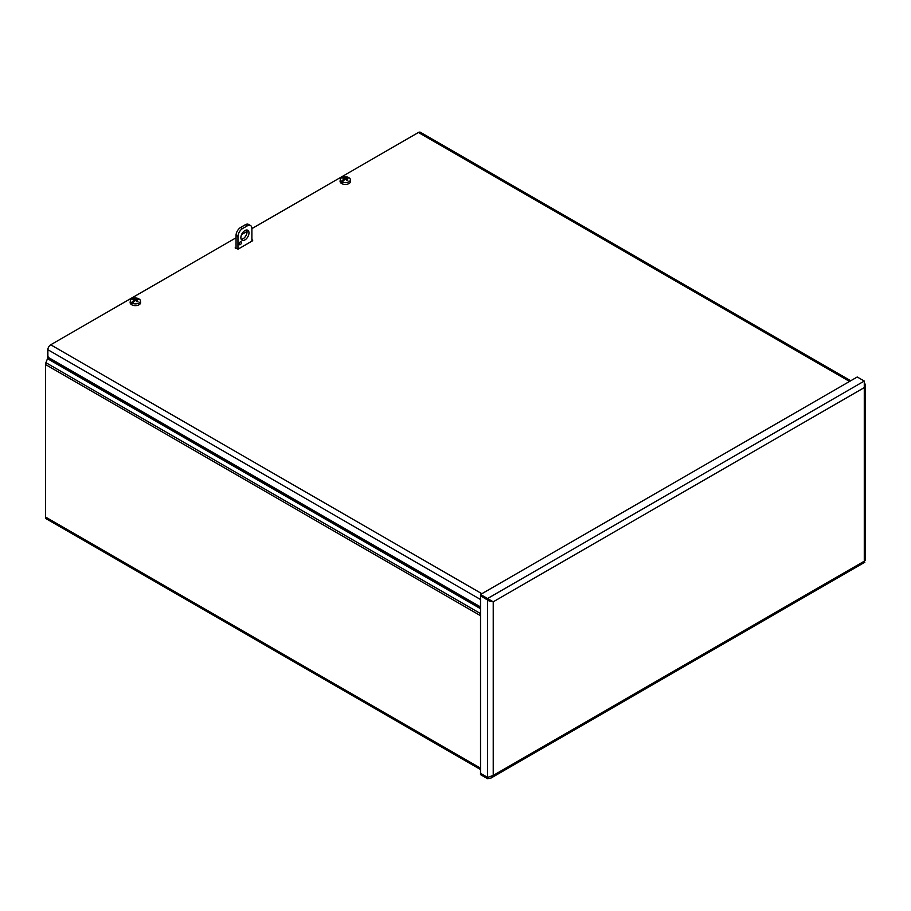<?xml version="1.0" encoding="UTF-8"?>
<svg xmlns="http://www.w3.org/2000/svg" width="911" height="911" viewBox="0 0 911 911"><rect width="100%" height="100%" fill="white"/><g stroke="black" fill="none" stroke-linecap="round" stroke-linejoin="round"><path stroke-width="1.37" d="M480.53 769.522L46.381 518.871A4.008 2.312 -60 0 1 45.55 517.038L45.55 364.548A4.008 2.312 -60 0 1 45.926 362.692L47.486 358.672A2.46 1.423 -60 0 0 47.725 357.533L47.725 349.71A4.099 2.369 60 0 1 48.101 348.264M480.53 773.371L480.53 774.635L487.556 778.689L490.972 778.074L493.227 775.42L487.556 777.413L480.53 773.371M487.715 777.425L487.556 778.689M865.222 560.219L864.277 561.199C865.051 562.543 865.051 562.543 864.277 561.199L864.277 387.596L865.45 384.966L864.277 382.335M480.53 594.484L493.227 601.818L489.07 600.953L492.134 601.192L487.556 599.814L480.53 595.76L480.53 594.484L857.251 376.995L864.277 381.049L864.277 387.596L493.227 601.818L493.227 775.42L864.277 561.199M489.56 600.087L493.227 601.818M487.59 599.814L487.579 777.413L480.53 773.348L480.53 595.771L489.07 600.941M487.556 599.814L487.556 598.55L864.277 381.049M480.53 606.942L49.035 357.818A1.64 0.945 60 0 1 47.873 355.802L47.873 349.71A4.008 2.312 -60 0 1 50.709 344.791L481.862 593.721M235.266 247.428L235.266 248.099L236.04 246.983M252.666 240.732L252.666 240.06L252.666 240.732L238.17 249.102L235.266 248.099M251.891 239.616L252.666 240.06M849.564 381.436L418.411 132.505A4.008 2.312 -60 0 1 420.415 132.311L850.737 380.752M418.411 132.505L251.891 228.638M247.052 231.44L241.54 234.617M236.04 237.794L50.709 344.791M136.365 301.154L136.434 300.175A11.41 7.334 -117 0 1 137.971 301.359L137.971 301.359A3.143 1.811 0 0 1 137.151 301.826A11.41 5.785 57.3 0 0 135.659 300.619L135.101 300.619A11.41 5.785 -57.3 0 0 133.712 301.735A11.41 5.637 113.7 0 0 133.632 301.826A11.41 6.434 118.9 0 0 132.289 303.238L132.254 303.636A5.102 2.938 180 0 1 131.355 303.112L131.378 302.725A11.41 6.73 -58.9 0 1 132.79 301.336A11.41 7.425 -52.7 0 1 132.892 301.256L133.006 302.224L131.355 303.112M133.427 302.019L132.949 301.302M132.79 301.336L132.79 302.315M136.969 299.628L137.049 298.865A11.41 6.935 114 0 0 135.659 299.4L135.101 299.4A11.41 6.935 -114 0 0 133.61 298.831A3.143 1.811 0 0 0 132.79 299.309A11.41 6.183 54.4 0 1 134.327 299.844L134.327 300.175A11.41 7.334 117 0 0 132.892 301.256M134.327 299.844L134.395 301.154M137.049 298.865A11.41 5.637 -66.3 0 1 137.128 298.831A11.41 6.434 -61.1 0 1 138.472 298.626L138.506 298.979A5.102 2.938 180 0 1 138.882 299.172M131.378 302.725A5.056 2.915 180 0 1 130.33 300.755A5.056 2.915 180 0 1 133.291 298.273A5.056 2.915 180 0 1 138.472 298.626M138.506 298.979L137.948 299.32A11.41 6.73 121.1 0 1 139.383 299.15A5.056 2.915 180 0 1 140.431 300.755A5.056 2.915 180 0 1 138.962 302.999A5.056 2.915 180 0 1 132.289 303.238M137.971 299.32A11.41 7.425 127.3 0 0 137.868 299.332A11.41 6.183 -54.4 0 0 136.434 299.844M140.431 300.755L140.601 302.418A5.238 3.018 180 0 1 139.087 304.741A5.238 3.018 180 0 1 133.234 305.356A5.238 3.018 180 0 1 130.159 302.418L130.33 300.755M137.128 298.831L137.128 299.56M137.003 298.956L136.798 299.696M133.61 298.831L133.963 299.696M346.317 179.945L346.385 178.966A11.41 7.334 -117 0 1 347.922 180.139L347.922 180.139A3.143 1.811 0 0 1 347.102 180.617A11.41 5.785 57.3 0 0 345.611 179.41L345.053 179.41A11.41 5.785 -57.3 0 0 343.663 180.515A11.41 5.637 113.7 0 0 343.584 180.606A11.41 6.434 118.9 0 0 342.24 182.029L342.206 182.416A5.102 2.938 180 0 1 341.306 181.893L341.329 181.505A11.41 6.73 -58.9 0 1 342.741 180.127A11.41 7.425 -52.7 0 1 342.843 180.048L342.957 181.004L341.306 181.893M343.379 180.799L342.9 180.093M342.741 180.127L342.741 181.107M346.909 178.419L347 177.645A11.41 6.935 114 0 0 345.611 178.192L345.053 178.192A11.41 6.935 -114 0 0 343.561 177.622A3.143 1.811 0 0 0 342.741 178.089A11.41 6.183 54.4 0 1 344.267 178.636L344.267 178.966A11.41 7.334 117 0 0 342.843 180.048M344.267 178.636L344.347 179.945M347 177.645A11.41 5.637 -66.3 0 1 347.08 177.611A11.41 6.434 -61.1 0 1 348.423 177.406L348.457 177.77A5.102 2.938 180 0 1 348.833 177.952M341.329 181.505A5.056 2.915 180 0 1 340.281 179.535A5.056 2.915 180 0 1 343.242 177.064A5.056 2.915 180 0 1 348.423 177.406M346.385 178.636A11.41 6.183 -54.4 0 1 347.82 178.123A11.41 7.425 127.3 0 1 347.922 178.1A11.41 6.73 121.1 0 1 349.334 177.93A5.056 2.915 180 0 1 350.382 179.535A5.056 2.915 180 0 1 348.902 181.79A5.056 2.915 180 0 1 342.24 182.029M350.382 179.535L350.553 181.209A5.238 3.018 180 0 1 349.038 183.532A5.238 3.018 180 0 1 343.174 184.147A5.238 3.018 180 0 1 340.099 181.209L340.281 179.535M347.08 177.611L347.08 178.351M346.954 177.747L346.749 178.476M343.561 177.622L343.914 178.476M241.449 242.599A1.64 0.945 -60 0 1 240.732 244.25A1.64 0.945 -60 0 1 239.468 244.695A1.64 0.945 -60 0 1 239.468 242.804A1.64 0.945 -60 0 1 241.108 241.848A1.64 0.945 -60 0 1 241.449 242.599M241.267 239.365A5.739 3.314 120 0 0 247.063 231.781A5.739 3.314 120 0 0 246.665 229.993M248.988 232.897A5.739 3.314 -60 0 1 246.482 238.671A5.739 3.314 -60 0 1 242.064 240.208A5.739 3.314 -60 0 1 242.064 233.58A5.739 3.314 -60 0 1 247.803 230.267A5.739 3.314 -60 0 1 248.988 232.897M237.976 249.193L237.976 236.575A6.559 3.792 -60 0 1 242.611 228.536L247.245 225.86A6.559 3.792 -60 0 1 250.536 225.541A6.559 3.792 -60 0 1 251.891 228.536L251.891 241.176M242.611 228.536L240.675 227.431A6.559 3.792 120 0 0 236.04 235.459L237.976 236.575M240.675 227.431L245.321 224.744L247.245 225.86M250.536 225.541L248.601 224.425A6.559 3.792 120 0 0 245.321 224.744M236.04 248.544L236.04 235.459M47.725 357.533L480.53 607.409M480.53 608.685L47.486 358.672M45.926 362.692L480.53 613.604M480.53 615.688L45.55 364.548M45.55 517.038L480.53 768.167M480.53 599.495L47.873 349.71M137.755 301.347A2.858 1.651 180 0 1 137.083 301.757M133.154 299.4A2.858 1.651 180 0 1 133.792 299.059M135.101 299.4L134.999 300.687M135.659 299.4L135.762 300.687M347.706 180.139A2.858 1.651 180 0 1 347.034 180.549M343.105 178.192A2.858 1.651 180 0 1 343.743 177.85M345.053 178.192L344.95 179.478M345.611 178.192L345.713 179.478M865.45 560.55L865.45 384.966M490.972 778.074L864.858 562.212M137.777 301.325L137.003 301.769M134.441 299.992L134.555 301.029M136.32 299.992L136.206 301.029M347.729 180.105L346.954 180.549M344.392 178.772L344.506 179.809M346.271 178.772L346.157 179.809"/></g></svg>
